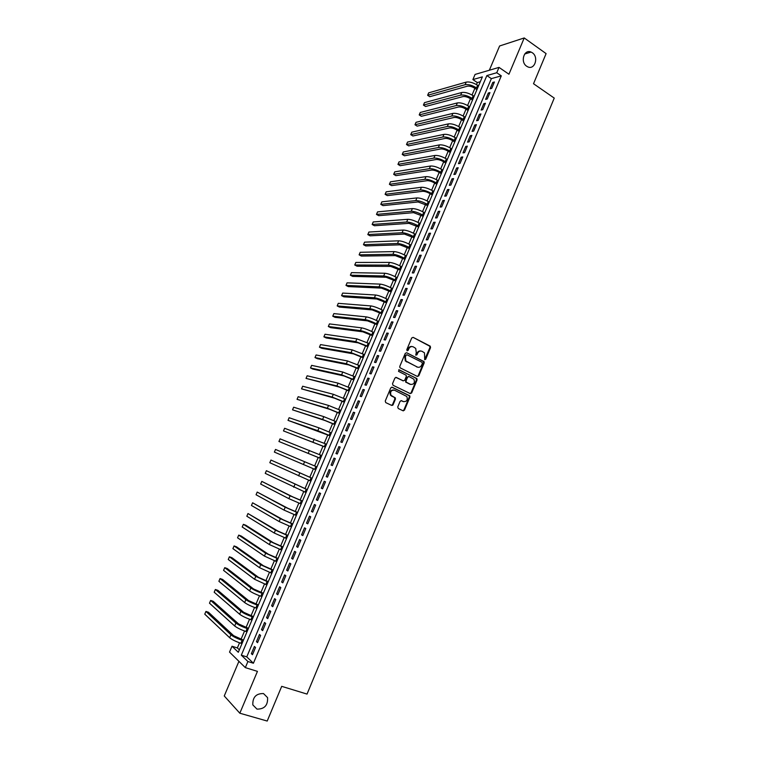<?xml version="1.0" encoding="UTF-8"?>
<svg xmlns="http://www.w3.org/2000/svg" width="759" height="759" viewBox="0 0 759 759"><rect width="100%" height="100%" fill="white"/><g stroke="black" fill="none" stroke-linecap="round" stroke-linejoin="round"><path stroke-width="1.14" d="M424.727 359.681L425.704 359.244L430.552 347.631L430.068 346.057L413.124 337.357L411.72 337.973L406.796 349.69L407.147 350.8L408.133 350.364L408.769 348.846C409.851 346.806 411.359 346.142 413.294 346.863L415.742 348.428L416.274 352.641L415.752 355.07L416.957 354.823L417.592 353.314C418.664 351.275 420.163 350.62 422.08 351.332L424.49 352.859L424.727 359.681M424.623 359.614L429.945 347.546L429.765 346.218L413.124 337.357M407.052 350.753L408.181 348.761L408.769 348.846M415.885 355.203L416.995 353.22L417.592 353.314M263.506 693.565C256.115 693.422 252.548 697.208 252.823 704.912L256.978 709.115C264.445 709.172 267.974 705.339 267.576 697.635L263.506 693.565M532.325 52.76L531.072 52.067C524.108 48.794 519.991 62.02 526.67 66.232L527.742 66.839C534.734 70.321 539.032 57.077 532.325 52.76M397.754 406.947L398.247 408.503L403.067 410.78L404.481 410.126L409.926 397.08L409.803 395.828L392.213 387.223L390.771 387.877L385.249 401.037L385.752 402.612L391.653 405.401L393.086 404.746L395.439 399.12L395.325 397.877L390.989 395.278C389.965 391.701 391.141 390.012 394.519 390.211L406.852 396.492C407.925 400.05 406.777 401.748 403.399 401.587L401.511 400.686L400.088 401.34L397.754 406.947M247.908 661.516L245.328 667.626L229.522 652.095L232.017 646.232L238.307 652.285L482.354 76.877L472.885 79.591L475.077 74.429L499.014 67.39L496.747 72.741L486.861 75.577L241.315 655.178L247.908 661.516L253.421 663.243L501.291 75.853L496.747 72.741M499.014 67.39L508.938 74.23L524.222 37.95L546.101 53.614L533.52 83.727L554.241 98.091L307.034 694.087L281.703 686.345L267.206 721.05L239.825 713.213L257.443 671.373L245.328 667.626M417.393 376.464L418.788 375.828L424.186 362.887L424.025 361.578L406.672 352.745L405.259 353.362L399.775 366.426L399.917 367.717L417.393 376.464M417.071 379.946L411.653 392.944L410.239 393.589L393.029 385.278L392.526 383.703L394.889 378.086L396.312 377.441L403.314 380.857L404.737 380.212L406.283 376.511L406.15 375.231L398.513 371.36L399.168 369.813L416.928 378.665L417.071 379.946L416.473 379.832L411.065 392.811L411.653 392.944M238.924 661.336L224.256 695.965L239.825 713.213M524.222 37.95L499.612 45.976L489.337 70.236M491.737 88.357L494.432 81.981L492.781 82.427L490.096 88.794L491.737 88.357M487.24 99.002L489.944 92.607L488.303 93.034L485.608 99.41L487.24 99.002M482.733 109.666L485.437 103.262L483.815 103.66L481.111 110.055L482.733 109.666M478.217 120.368L480.931 113.945L479.308 114.315L476.605 120.719L478.217 120.368M473.682 131.089L476.405 124.656L474.792 124.998L472.079 131.421L473.682 131.089M469.147 141.838L471.87 135.387L470.267 135.709L467.544 142.142L469.147 141.838M464.593 152.616L467.326 146.145L465.732 146.44L463.009 152.891L464.593 152.616M460.03 163.422L462.762 156.933L461.187 157.198L458.455 163.669L460.03 163.422M455.447 174.247L458.199 167.748L456.624 167.986L453.882 174.475L455.447 174.247M450.865 185.111L453.616 178.593L452.051 178.801L449.309 185.3L450.865 185.111M446.264 195.993L449.024 189.456L447.478 189.646L444.717 196.164L446.264 195.993M441.662 206.903L444.423 200.348L442.877 200.509L440.116 207.046L441.662 206.903M437.032 217.842L439.812 211.277L438.275 211.4L435.505 217.956L437.032 217.842M432.402 228.801L435.182 222.226L433.664 222.33L430.884 228.895L432.402 228.801M427.763 239.797L430.552 233.203L429.034 233.279L426.254 239.853L427.763 239.797M423.105 250.821L425.903 244.199L424.395 244.246L421.606 250.849L423.105 250.821M418.437 261.864L421.236 255.233L419.746 255.252L416.947 261.874L418.437 261.864M413.759 272.946L416.568 266.295L415.078 266.286L412.279 272.917L413.759 272.946M409.063 284.046L411.881 277.377L410.41 277.348L407.602 283.989L409.063 284.046M404.367 295.175L407.185 288.496L405.723 288.429L402.906 295.099L404.367 295.175M399.651 306.342L402.479 299.634L401.027 299.549L398.2 306.228L399.651 306.342M394.927 317.528L397.763 310.81L396.312 310.687L393.485 317.385L394.927 317.528M390.183 328.742L393.029 322.006L391.597 321.854L388.76 328.571L390.183 328.742M385.43 339.985L388.285 333.239L386.862 333.059L384.016 339.785L385.43 339.985M380.667 351.256L383.532 344.491L382.119 344.282L379.263 351.028L380.667 351.256M375.895 362.555L378.76 355.772L377.365 355.535L374.5 362.309L375.895 362.555M371.113 373.893L373.988 367.09L372.593 366.825L369.728 373.608L371.113 373.893M366.312 385.249L369.197 378.428L367.811 378.134L364.937 384.936L366.312 385.249M361.502 396.634L364.386 389.803L363.02 389.471L360.136 396.293L361.502 396.634M356.673 408.057L359.576 401.198L358.21 400.847L355.326 407.678L356.673 408.057M351.844 419.499L354.747 412.63L353.4 412.241L350.497 419.091L351.844 419.499M346.996 430.979L349.908 424.082L348.571 423.674L345.658 430.543L346.996 430.979M342.138 442.478L345.051 435.571L343.723 435.125L340.81 442.013L342.138 442.478M337.262 454.015L340.184 447.089L338.875 446.615L335.952 453.521L337.262 454.015M332.376 465.58L335.307 458.635L334.007 458.123L331.076 465.049L332.376 465.58M327.48 477.174L330.421 470.21L329.121 469.669L326.19 476.614L327.48 477.174L326.19 476.614M322.566 488.796L325.516 481.813L324.235 481.244L321.294 488.208L322.566 488.796M317.642 500.447L320.602 493.454L319.33 492.847L316.38 499.83L317.642 500.447M312.708 512.126L315.668 505.114L314.416 504.479L311.456 511.481L312.708 512.126M307.765 523.843L310.735 516.813L309.482 516.148L306.522 523.16L307.765 523.843M302.803 535.588L305.782 528.539L304.539 527.837L301.57 534.867L302.803 535.588M297.822 547.362L300.811 540.294L299.587 539.564L296.608 546.613L297.822 547.362M292.841 559.165L295.83 552.078L294.615 551.319L291.627 558.387L292.841 559.165M287.841 570.996L290.839 563.899L289.634 563.102L286.646 570.189L287.841 570.996M282.822 582.865L285.839 575.739L284.644 574.914L281.636 582.02L282.822 582.865M277.803 594.762L280.821 587.618L279.635 586.764L276.627 593.889L277.803 594.762M272.756 606.688L275.783 599.525L274.616 598.642L271.599 605.777L272.756 606.688M267.709 618.651L270.745 611.469L269.587 610.549L266.561 617.703L267.709 618.651M262.642 630.634L265.688 623.443L264.54 622.484L261.504 629.666L262.642 630.634M257.567 642.655L260.612 635.444L259.483 634.458L256.438 641.649L257.567 642.655M392.849 405.116L392.356 404.879M501.291 75.853L491.358 78.632L246.76 656.886L253.421 663.243M254.407 646.459L251.362 653.67L252.472 654.713L255.527 647.474L254.407 646.459M480.286 81.735L477.316 82.57L476.472 84.572M474.887 88.291L472.032 95.017M470.466 98.717L467.591 105.492M466.026 109.163L463.132 115.994M461.586 119.637L458.664 126.516M457.127 130.14L454.186 137.066M452.658 140.671L449.698 147.644M448.18 151.221L445.201 158.242M443.692 161.8L440.685 168.868M439.186 172.397L436.169 179.522M434.679 183.033L431.634 190.205M430.154 193.687L427.089 200.907M425.619 204.37L422.535 211.638M421.074 215.072L417.972 222.396M416.52 225.812L413.389 233.184M411.957 236.571L408.807 243.99M407.374 247.358L404.205 254.834M402.792 258.164L399.595 265.697M398.19 269.009L394.974 276.589M393.579 279.872L390.335 287.5M388.95 290.763L385.695 298.448M384.32 301.684L381.037 309.425M379.671 312.632L376.369 320.421M375.012 323.6L371.692 331.446M370.345 334.605L366.995 342.499M365.667 345.63L362.29 353.58M360.971 356.692L357.574 364.69M356.275 367.773L352.85 375.828M351.559 378.883L348.115 386.995M346.825 390.022L343.362 398.181M342.091 401.188L338.599 409.405M337.338 412.374L333.827 420.657M332.575 423.598L329.045 431.928M327.803 434.85L324.245 443.237M323.011 446.131L319.435 454.565M318.22 457.43L314.615 465.931M313.401 468.777L309.795 477.288M308.562 480.172L304.957 488.673M303.714 491.604L300.118 500.086M298.856 503.056L295.26 511.528M293.98 514.545L290.393 522.998M289.094 526.053L285.507 534.497M284.198 537.6L280.612 546.025M279.284 549.174L275.707 557.59M274.36 560.768L270.792 569.174M269.426 572.4L265.859 580.787M264.474 584.06L260.916 592.437M259.512 595.758L255.963 604.117M254.54 607.475L250.992 615.824M249.55 619.23L246.011 627.56M244.55 631.004L241.02 639.325M239.54 642.816L237.368 647.93L239.351 649.827M403.333 410.866L403.997 410.002M237.368 647.93L232.017 646.232M477.316 82.57L472.885 79.591M491.358 78.632L486.861 75.577M246.76 656.886L241.315 655.178M492.781 82.427L493.919 83.196M488.303 93.034L489.441 93.793M483.815 103.66L484.954 104.419M479.308 114.315L480.456 115.064M474.792 124.998L475.94 125.747M470.267 135.709L471.424 136.449M465.732 146.44L466.889 147.17M461.187 157.198L462.345 157.929M456.624 167.986L457.791 168.707M452.051 178.801L453.227 179.513M447.478 189.646L448.645 190.348M442.877 200.509L444.062 201.211M438.275 211.4L439.461 212.103M433.664 222.33L434.85 223.013M429.034 233.279L430.23 233.962M424.395 244.246L425.59 244.929M419.746 255.252L420.941 255.925M415.078 266.286L416.293 266.95M410.41 277.348L411.615 278.003M405.723 288.429L406.938 289.084M401.027 299.549L402.242 300.194M396.312 310.687L397.545 311.332M391.597 321.854L392.82 322.49M386.862 333.059L388.096 333.685M382.119 344.282L383.352 344.899M377.365 355.535L378.608 356.151M372.593 366.825L373.836 367.432M367.811 378.134L369.064 378.732M363.02 389.471L364.273 390.069M358.21 400.847L359.472 401.435M353.4 412.241L354.662 412.82M348.571 423.674L349.842 424.243M343.723 435.125L345.003 435.694M338.875 446.615L340.155 447.174M334.007 458.123L335.288 458.683M329.121 469.669L330.412 470.219M321.294 488.208L322.594 488.739M316.38 499.83L317.679 500.352M311.456 511.481L312.765 512.002M306.522 523.16L307.831 523.672M301.57 534.867L302.888 535.38M296.608 546.613L297.926 547.116M291.627 558.387L292.955 558.88M286.646 570.189L287.974 570.673M281.636 582.02L282.984 582.504M276.627 593.889L277.974 594.354M271.599 605.777L272.946 606.242M266.561 617.703L267.918 618.168M261.504 629.666L262.861 630.112M256.438 641.649L257.804 642.095M251.362 653.67L252.728 654.106M420.875 351.019C419.167 350.715 417.877 351.455 416.995 353.22M412.071 346.54C410.353 346.256 409.054 346.996 408.181 348.761M417.327 376.436L418.19 375.714L423.588 362.783L423.427 361.474L406.672 352.745M422.374 363.428L422.032 362.328L407.08 354.814L406.084 355.25L405.41 356.853L405.885 361.009L417.232 367.024C419.148 367.726 420.638 367.052 421.71 365.022L422.374 363.428M406.691 354.757L406.084 355.25M417.725 367.223L405.297 360.904L404.822 356.758L405.496 355.155M410.145 393.541L411.065 392.811M395.79 377.356L403.181 380.828M398.712 369.766L416.587 378.39M410.524 384.377C413.93 384.538 415.059 382.83 413.921 379.244L409.035 376.53L407.621 377.166L406.065 380.866L406.198 382.138L410.809 384.49M408.56 376.436L407.621 377.166M409.936 384.253L405.61 382.014L407.033 377.052M416.473 379.832L415.989 378.267M403.589 401.663L401.046 400.6M393.693 389.974C390.449 390.041 389.358 391.758 390.42 395.145L392.023 396.16M391.53 405.344L392.517 404.594L394.86 398.987L394.367 397.412L391.454 396.027M402.934 410.723L403.902 409.974L409.338 396.948L409.215 395.695L391.71 387.137M476.927 89.657L474.944 88.329C472.041 86.564 469.508 85.852 467.354 86.194L429.784 96.687L427.64 95.292L465.106 84.704C468.341 84.183 472.145 85.245 476.519 87.892L477.42 88.499M427.64 95.292L428.683 92.845L466.216 82.105C469.451 81.574 473.255 82.627 477.629 85.283L478.521 85.89M472.515 100.065L470.523 98.746C467.601 97 465.068 96.279 462.924 96.592L425.581 106.478L423.427 105.093L460.675 95.112C463.891 94.628 467.696 95.71 472.089 98.347L472.99 98.945M423.427 105.093L424.48 102.645L461.785 92.503C465.011 92.019 468.806 93.091 473.199 95.729L474.1 96.327M468.085 110.51L466.083 109.201C463.161 107.455 460.628 106.734 458.493 107.019L421.368 116.288L419.205 114.922L456.235 105.548C459.442 105.112 463.237 106.203 467.639 108.822L468.55 109.419M419.205 114.922L420.258 112.465L457.345 102.93C460.552 102.484 464.356 103.575 468.749 106.203L469.66 106.791M463.645 120.975L461.633 119.675C458.702 117.949 456.178 117.209 454.053 117.465L417.146 126.127L414.974 124.761L451.785 116.004C454.973 115.615 458.768 116.715 463.189 119.324L464.1 119.913M414.974 124.761L416.036 122.303L452.895 113.385C456.093 112.987 459.888 114.087 464.299 116.696L465.21 117.284M459.195 131.468L457.184 130.178C454.243 128.461 451.709 127.711 449.594 127.939L412.915 135.984L410.742 134.637L447.317 126.487C450.495 126.136 454.29 127.256 458.721 129.846L459.631 130.434M410.742 134.637L411.795 132.161L448.436 123.869C451.614 123.508 455.409 124.618 459.84 127.218L460.751 127.797M454.736 141.98L452.715 140.7C449.764 138.992 447.231 138.242 445.125 138.432L408.674 145.87L406.492 144.523L442.848 137C446.007 136.696 449.802 137.825 454.243 140.396L455.163 140.984M406.492 144.523L407.555 142.047L443.968 134.371C447.127 134.049 450.922 135.187 455.362 137.758L456.282 138.347M450.267 152.521L448.237 151.259C445.277 149.561 442.744 148.792 440.647 148.963L404.424 155.775L402.232 154.438L438.36 147.531C441.501 147.274 445.305 148.422 449.755 150.975L450.675 151.553M402.232 154.438L403.295 151.961L439.48 144.893C442.63 144.627 446.425 145.775 450.874 148.328L451.795 148.906M445.78 163.09L443.749 161.828C440.78 160.149 438.247 159.371 436.169 159.513L400.164 165.699L397.963 164.371L433.863 158.09C436.994 157.881 440.789 159.039 445.258 161.582L446.178 162.151M397.963 164.371L399.035 161.885L434.992 155.453C438.123 155.225 441.918 156.382 446.387 158.925L447.307 159.504M441.292 173.688L439.243 172.435C436.264 170.756 433.74 169.978 431.662 170.082L395.894 175.652L393.684 174.333L429.357 168.678C432.469 168.507 436.264 169.684 440.751 172.208L441.672 172.777M393.684 174.333L394.756 171.847L430.486 166.031C433.598 165.851 437.402 167.027 441.88 169.551L442.801 170.12M436.786 184.304L434.736 183.061C431.748 181.401 429.224 180.604 427.156 180.68L391.616 185.623L389.395 184.314L424.841 179.285C427.934 179.162 431.729 180.357 436.226 182.862L437.156 183.431M389.395 184.314L390.468 181.818L425.97 176.638C429.072 176.496 432.867 177.691 437.355 180.196L438.285 180.765M432.269 194.949L430.211 193.716C427.213 192.065 424.689 191.259 422.64 191.306L387.327 195.613L385.098 194.323L420.315 189.93C423.389 189.845 427.184 191.059 431.691 193.545L432.63 194.105M385.098 194.323L386.179 191.818L421.444 187.264C424.528 187.179 428.323 188.384 432.829 190.879L433.759 191.429M427.744 205.623L418.105 201.96L383.029 205.632L380.79 204.351L415.771 200.594C418.835 200.556 422.63 201.78 427.156 204.256L428.095 204.807M380.79 204.351L381.872 201.837L416.909 197.919C419.974 197.881 423.769 199.095 428.285 201.571L429.224 202.131M423.209 216.315L413.56 212.643L378.722 215.67L376.473 214.399L411.226 211.277C414.272 211.296 418.067 212.529 422.602 214.987L423.541 215.537M376.473 214.399L377.555 211.884L412.365 208.602C415.41 208.611 419.205 209.845 423.74 212.302L424.679 212.852M418.664 227.036L409.006 223.345L374.396 225.736L372.147 224.474L406.663 221.998C409.689 222.055 413.484 223.307 418.038 225.746L418.977 226.296M372.147 224.474L373.229 221.951L407.801 219.313C410.837 219.36 414.632 220.613 419.177 223.051L420.125 223.601M414.101 237.785L404.443 234.076L370.069 235.821L367.811 234.569L402.09 232.738C405.107 232.842 408.892 234.114 413.456 236.533L414.405 237.074M367.811 234.569L368.893 232.045L403.228 230.053C406.255 230.148 410.04 231.41 414.604 233.838L415.553 234.379M409.537 248.563L399.87 244.825L365.734 245.935L363.466 244.692L397.507 243.506C400.505 243.658 404.291 244.939 408.873 247.349L409.822 247.88M363.466 244.692L364.557 242.159L398.646 240.812C401.653 240.954 405.448 242.225 410.021 244.645L410.97 245.176M404.955 259.36L395.287 255.612L361.379 256.068L359.111 254.834L392.906 254.303C395.894 254.502 399.68 255.792 404.272 258.183L405.23 258.715M359.111 254.834L360.202 252.292L394.054 251.599C397.042 251.789 400.837 253.079 405.42 255.47L406.378 256.001M400.363 270.195L390.686 266.418L357.024 266.219L354.738 264.995L388.304 265.119C391.264 265.365 395.059 266.675 399.661 269.056L400.619 269.578M354.738 264.995L355.838 262.453L389.452 262.415C392.422 262.652 396.217 263.952 400.818 266.333L401.777 266.855M395.762 281.048L386.075 277.253L352.65 276.399L350.364 275.194L383.684 275.972C386.635 276.267 390.42 277.585 395.041 279.948L396.008 280.46M350.364 275.194L351.464 272.642L384.841 273.249C387.792 273.534 391.578 274.862 396.198 277.215L397.156 277.737M391.141 291.93L381.454 288.116L348.277 286.598L345.981 285.403L379.054 286.845C381.986 287.187 385.771 288.524 390.411 290.868L391.378 291.38M345.981 285.403L347.072 282.851L380.212 284.122C383.153 284.454 386.938 285.792 391.568 288.135L392.536 288.648M386.521 302.832L376.825 299.008L343.884 296.826L341.578 295.64L374.415 297.746C377.327 298.135 381.113 299.492 385.762 301.816L386.739 302.319M341.578 295.64L342.679 293.078L375.572 295.014C378.494 295.393 382.28 296.75 386.929 299.074L387.896 299.587M381.881 313.771L372.176 309.919L339.482 307.082L337.176 305.905L369.756 308.666C372.66 309.112 376.445 310.478 381.113 312.784L382.081 313.287M337.176 305.905L338.277 303.334L370.923 305.934C373.826 306.361 377.612 307.727 382.27 310.042L383.248 310.545M377.232 324.729L367.527 320.867L335.08 317.357L332.755 316.19L365.098 319.624C367.982 320.108 371.768 321.503 376.445 323.789L377.422 324.283M332.755 316.19L333.865 313.609L366.265 316.882C369.149 317.357 372.935 318.742 377.612 321.038L378.589 321.531M372.565 335.725L362.859 331.835L330.658 327.651L328.324 326.493L360.421 330.611C363.286 331.142 367.071 332.546 371.758 334.814L372.745 335.307M328.324 326.493L329.434 323.913L361.588 327.86C364.462 328.381 368.248 329.786 372.935 332.053L373.912 332.546M367.897 346.74L358.182 342.831L326.228 337.973L323.894 336.825L355.734 341.616L368.058 346.36M323.894 336.825L325.004 334.245L356.91 338.865L369.235 343.599M363.21 357.783L353.495 353.855L321.788 348.315L319.444 347.186L351.037 352.65L363.362 357.442M319.444 347.186L320.554 344.595L352.214 349.89L364.538 354.662M358.514 368.855L348.789 364.908L317.338 358.684L314.985 357.565L346.322 363.713L358.646 368.542M314.985 357.565L316.095 354.965L347.508 360.952L359.823 365.762M353.808 379.955L344.074 375.98L312.869 369.083L310.516 367.973L341.607 374.804L353.931 379.68M310.516 367.973L311.626 365.364L342.783 372.033L355.108 376.891M392.602 405.325L392.118 405.116M349.093 391.075L339.349 387.09L306.029 378.399L336.873 385.923L349.197 390.838M306.029 378.399L307.158 375.79L338.059 383.143L350.373 388.048M344.358 402.232L334.615 398.219L301.541 388.855L332.129 397.071L344.444 402.023M301.541 388.855L302.67 386.236L333.315 394.282L345.639 399.225M339.615 413.418L329.871 409.386L297.044 399.329L327.366 408.247L339.69 413.247M297.044 399.329L298.173 396.71L328.562 405.448L340.876 410.439M334.861 424.623L325.108 420.571L292.528 409.832L322.603 419.452L334.918 424.49M292.528 409.832L293.657 407.203L323.789 416.644L336.114 421.672M330.099 435.865L288.012 420.363L317.822 430.676L330.137 435.761M288.012 420.363L289.141 417.725L319.017 427.867L331.332 432.943M325.317 447.127L283.477 430.913L325.345 447.06M283.477 430.913L284.616 428.275L326.55 444.233M320.526 458.427L278.933 441.491L320.545 458.398M278.933 441.491L280.071 438.844L321.74 455.561M316.93 466.908L275.517 449.442L274.378 452.089L315.725 469.755M312.12 478.255L270.954 460.058L312.101 478.293M270.954 460.058L269.815 462.715L310.896 481.14M307.291 489.631L266.381 470.703L307.262 489.697M266.381 470.703L265.242 473.369L306.057 492.553M302.462 501.025L292.67 496.841L261.798 481.377L290.099 495.798L302.414 501.139M261.798 481.377L260.65 484.052L288.875 498.654L301.2 504.004M297.613 512.458L287.813 508.245L257.206 492.069L285.232 507.221L297.547 512.6M257.206 492.069L256.058 494.754L284.018 510.086L296.333 515.475M292.756 523.919L282.946 519.678L252.605 502.79L280.356 518.672L292.68 524.099M252.605 502.79L251.447 505.475L279.141 521.537L291.456 526.974M287.879 535.408L278.069 531.148L247.984 513.539L275.47 530.152L287.784 535.626M247.984 513.539L246.827 516.234L274.246 533.027L286.56 538.51M282.993 546.916L273.183 542.647L245.84 525.256L243.364 524.317L270.574 541.66L282.889 547.182M243.364 524.317L242.197 527.012L269.341 544.545L281.665 550.066M278.098 558.463L268.278 554.165L241.21 536.044L238.724 535.114L265.659 553.197L277.974 558.757M238.724 535.114L237.558 537.818L264.426 556.091L276.741 561.66M273.193 570.037L263.364 565.721L236.571 546.85L234.076 545.93L260.735 564.772L273.05 570.37M234.076 545.93L232.909 548.643L259.502 567.666L271.817 573.282M268.269 581.65L258.439 577.305L231.922 557.685L229.408 556.783L255.792 576.366L268.117 582.02M229.408 556.783L228.25 559.497L254.559 579.269L266.874 584.933M263.335 593.282L253.497 588.918L227.254 568.548L224.74 567.656L250.849 587.988C253.307 589.696 257.054 591.47 262.092 593.32L263.164 593.69M224.74 567.656L223.573 570.379L249.607 590.9C252.064 592.618 255.811 594.401 260.849 596.242L261.921 596.612M258.392 604.942L248.544 600.559L222.586 579.44L220.063 578.557L245.888 599.648C248.326 601.403 252.073 603.196 257.13 605.027L258.202 605.388M220.063 578.557L218.886 581.29L244.645 602.561C247.083 604.335 250.821 606.137 255.887 607.959L256.959 608.32M253.43 616.64L243.582 612.228L217.899 590.36L215.366 589.487L240.907 611.327C243.335 613.149 247.073 614.961 252.149 616.763L253.221 617.124M215.366 589.487L214.19 592.219L239.664 614.259C242.083 616.09 245.831 617.902 250.897 619.705L251.979 620.056M248.459 628.357L238.601 623.926L213.203 601.299L210.66 600.435L235.926 623.044C238.326 624.913 242.074 626.744 247.159 628.528L248.231 628.888M210.66 600.435L209.484 603.187L234.673 625.976C237.074 627.864 240.812 629.695 245.907 631.479L246.988 631.83M243.468 640.112L233.611 635.663L208.497 612.266L205.945 611.422L230.926 634.79C233.307 636.716 237.045 638.566 242.149 640.33L243.231 640.672M205.945 611.422L204.759 614.164L229.673 637.731C232.045 639.676 235.793 641.526 240.897 643.281L241.979 643.632M425.106 359.149L425.704 359.244M407.545 350.279L408.133 350.364M416.368 354.728L416.957 354.823M429.471 345.971L430.068 346.057M429.945 347.546L430.552 347.631M423.105 361.218L423.702 361.312M423.588 362.783L424.186 362.887M418.19 375.714L418.788 375.828M404.822 356.758L405.41 356.853M406.397 361.815L406.985 361.92M416.634 366.92L417.232 367.024M402.735 380.733L403.314 380.857M405.486 380.752L406.065 380.866M405.97 382.318L406.558 382.441M402.811 401.445L403.399 401.587M394.367 397.412L394.946 397.555M394.86 398.987L395.439 399.12M392.517 404.594L393.086 404.746M408.845 395.382L409.433 395.524M409.338 396.948L409.926 397.08M403.902 409.974L404.481 410.126M477.629 85.283L476.519 87.892M466.216 82.105L465.106 84.704M473.199 95.729L472.089 98.347M461.785 92.503L460.675 95.112M468.749 106.203L467.639 108.822M457.345 102.93L456.235 105.548M464.299 116.696L463.189 119.324M452.895 113.385L451.785 116.004M459.84 127.218L458.721 129.846M448.436 123.869L447.317 126.487M455.362 137.758L454.243 140.396M443.968 134.371L442.848 137M450.874 148.328L449.755 150.975M439.48 144.893L438.36 147.531M446.387 158.925L445.258 161.582M434.992 155.453L433.863 158.09M441.88 169.551L440.751 172.208M430.486 166.031L429.357 168.678M437.355 180.196L436.226 182.862M425.97 176.638L424.841 179.285M432.829 190.879L431.691 193.545M421.444 187.264L420.315 189.93M428.285 201.571L427.156 204.256M416.909 197.919L415.771 200.594M423.74 212.302L422.602 214.987M412.365 208.602L411.226 211.277M419.177 223.051L418.038 225.746M407.801 219.313L406.663 221.998M414.604 233.838L413.456 236.533M403.228 230.053L402.09 232.738M410.021 244.645L408.873 247.349M398.646 240.812L397.507 243.506M405.42 255.47L404.272 258.183M394.054 251.599L392.906 254.303M400.818 266.333L399.661 269.056M389.452 262.415L388.304 265.119M396.198 277.215L395.041 279.948M384.841 273.249L383.684 275.972M391.568 288.135L390.411 290.868M380.212 284.122L379.054 286.845M386.929 299.074L385.762 301.816M375.572 295.014L374.415 297.746M382.27 310.042L381.113 312.784M370.923 305.934L369.756 308.666M377.612 321.038L376.445 323.789M366.265 316.882L365.098 319.624M372.935 332.053L371.758 334.814M361.588 327.86L360.421 330.611M368.248 343.106L367.071 345.867M356.91 338.865L355.734 341.616M363.552 354.178L362.375 356.958M352.214 349.89L351.037 352.65M358.836 365.288L357.66 368.068M347.508 360.952L346.322 363.713M354.111 376.417L352.935 379.206M342.783 372.033L341.607 374.804M349.377 387.574L348.191 390.373M338.059 383.143L336.873 385.923M344.633 398.76L343.447 401.568M333.315 394.282L332.129 397.071M339.871 409.974L338.685 412.782M328.562 405.448L327.366 408.247M335.108 421.217L333.913 424.034M323.789 416.644L322.603 419.452M330.326 432.497L329.121 435.315M319.017 427.867L317.822 430.676M325.526 443.797L324.33 446.624M314.226 439.119L313.021 441.937M320.725 455.125L319.52 457.962M309.425 450.4L308.22 453.227M315.905 466.481L314.7 469.318M304.606 461.709L303.401 464.536M311.076 477.866L309.862 480.713M299.786 473.047L298.572 475.884M306.228 489.28L305.023 492.136M294.947 484.403L293.733 487.25M301.38 500.722L300.166 503.587M290.099 495.798L288.875 498.654M296.513 512.192L295.289 515.067M285.232 507.221L284.018 510.086M291.636 523.691L290.412 526.575M280.356 518.672L279.141 521.537M286.741 535.228L285.517 538.112M275.47 530.152L274.246 533.027M281.836 546.784L280.612 549.677M270.574 541.66L269.341 544.545M276.921 558.368L275.688 561.271M265.659 553.197L264.426 556.091M271.988 569.99L270.754 572.903M260.735 564.772L259.502 567.666M267.045 581.641L265.811 584.553M255.792 576.366L254.559 579.269M262.092 593.32L260.849 596.242M250.849 587.988L249.607 590.9M257.13 605.027L255.887 607.959M245.888 599.648L244.645 602.561M252.149 616.763L250.897 619.705M240.907 611.327L239.664 614.259M247.159 628.528L245.907 631.479M235.926 623.044L234.673 625.976M242.149 640.33L240.897 643.281M230.926 634.79L229.673 637.731M524.706 54.003L531.072 52.067M429.765 346.218L430.372 346.303M423.427 361.474L424.025 361.578M405.297 360.904L405.885 361.009M405.61 382.014L406.198 382.138M416.33 378.551L416.928 378.665M390.42 395.145L390.989 395.278M394.746 397.744L395.325 397.877M409.215 395.695L409.803 395.828"/></g></svg>
